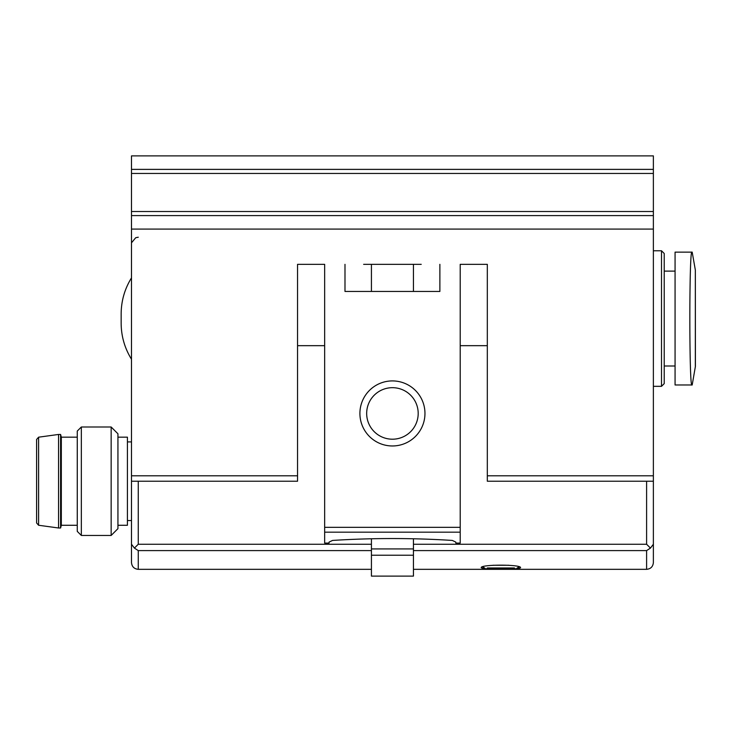 <?xml version="1.0" encoding="UTF-8"?>
<svg xmlns="http://www.w3.org/2000/svg" width="732" height="732" viewBox="0 0 732 732"><rect width="100%" height="100%" fill="white"/><g stroke="black" fill="none" stroke-linecap="round" stroke-linejoin="round"><path stroke-width="1.1" d="M500.88 569.112C512.821 569.203 519.372 568.737 520.534 567.703C521.779 564.317 479.972 564.317 481.226 567.703C482.379 568.737 488.93 569.203 500.88 569.112M117.934 525.274L127.423 525.274L127.423 437.169L117.934 437.169M371.426 291.446L371.426 264.334M413.443 291.446L413.443 264.334M675.069 384.977L675.069 252.137L691.95 252.137C689.141 248.23 689.141 388.967 691.95 384.977L675.069 384.977M371.426 544.251L138.266 544.251L134.413 548.094L138.266 550.601L134.413 548.094L131.486 544.251L131.486 155.889L653.374 155.889L653.374 544.251L650.446 548.094L646.603 550.601L646.603 569.331C650.721 568.929 652.971 566.669 653.374 562.551L653.374 544.251M371.426 550.601L138.266 550.601L138.266 569.331C134.148 568.929 131.888 566.669 131.486 562.551L131.486 544.251M371.426 555.231L413.443 555.231L413.443 576.111L371.426 576.111L371.426 538.77M413.443 555.231L413.443 538.77M413.443 544.251L646.603 544.251L650.446 548.094M661.508 250.774L664.226 253.492L664.226 383.623L661.508 386.331L661.508 250.774L653.374 250.774M111.154 427.003L111.154 535.449L117.934 528.669L117.934 433.774L111.154 427.003L81.334 427.003L81.334 535.449L77.263 531.377L77.263 431.066L81.334 427.003M38.595 525.256L36.6 522.968L36.6 439.475L38.595 437.187L58.56 434.451L58.56 527.992L38.595 525.256L38.595 437.187M77.263 525.274L61.323 525.274L60.591 527.992L60.591 434.451L58.56 434.451M61.323 525.274L61.323 437.169L60.591 434.451M487.32 567.977L514.431 567.977M297.549 264.334L324.651 264.334L297.549 264.334L297.549 481.226L131.486 481.226M421.229 264.334L363.639 264.334M460.208 264.334L487.32 264.334L460.208 264.334L460.208 543.089L455.807 543.089L455.807 542.11L452.33 540.436C412.4 537.91 372.469 537.91 332.529 540.436L329.061 542.11L329.061 543.089L324.651 543.089L324.651 264.334M653.374 481.226L487.32 481.226L487.32 264.334M344.992 264.334L344.992 291.446L439.877 291.446L439.877 264.334M131.486 229.089L653.374 229.089M424.963 413.443A32.537 32.537 0 0 1 376.166 441.616A32.537 32.537 0 0 1 376.166 385.27A32.537 32.537 0 0 1 424.963 413.443M413.443 550.601L646.603 550.601M138.266 544.251L138.266 481.226M297.549 345.669L324.651 345.669M371.426 548.918L413.443 548.918M646.603 544.251L646.603 481.226M460.208 345.669L487.32 345.669M695.336 367.116L695.336 269.998L695.4 366.403L692.188 384.977M492.892 565.269L508.85 565.269M324.651 532.173L460.208 532.173M487.32 475.8L653.374 475.8M131.486 475.8L297.549 475.8M324.651 527.333L460.208 527.333M131.486 211.521L653.374 211.521M131.486 173.457L653.374 173.457M418.192 413.443A25.757 25.757 0 0 1 379.551 435.75A25.757 25.757 0 0 1 379.551 391.135A25.757 25.757 0 0 1 418.192 413.443M413.443 569.331L646.603 569.331M138.266 569.331L371.426 569.331M138.266 237.223L135.722 237.717L131.623 242.649M661.508 386.331L653.374 386.331M675.069 271.115L664.226 271.115M675.069 366L664.226 366M695.336 269.998L692.188 252.137M131.486 441.908L127.423 441.908M131.486 520.534L127.423 520.534M111.154 535.449L81.334 535.449M60.591 527.992L58.56 527.992M77.263 437.169L61.323 437.169M482.452 566.897L484.611 567.977M519.308 566.897L517.149 567.977M131.486 359.22C124.678 348.203 121.228 336.217 121.155 323.26L121.155 313.854C121.228 300.898 124.678 288.911 131.486 277.885M121.155 318.557L121.155 313.854M131.486 215.592L653.374 215.592M131.486 169.385L653.374 169.385"/></g></svg>
